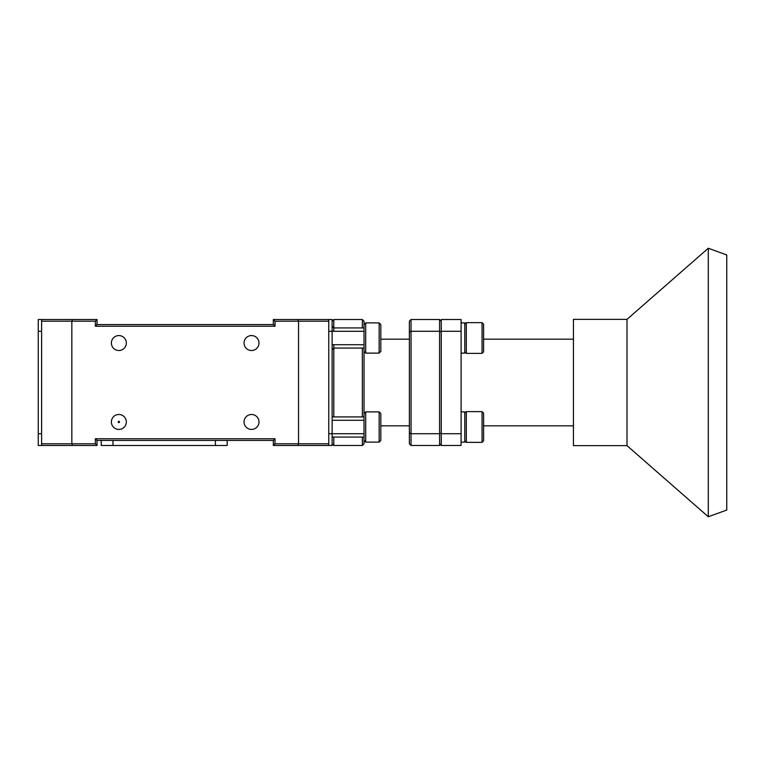 <?xml version="1.0" encoding="UTF-8"?>
<svg xmlns="http://www.w3.org/2000/svg" width="765" height="765" viewBox="0 0 765 765"><rect width="100%" height="100%" fill="white"/><g stroke="black" fill="none" stroke-linecap="round" stroke-linejoin="round"><path stroke-width="1.15" d="M482.055 322.639L483.595 324.169L483.595 351.824L482.055 353.363L482.055 322.639L466.325 322.639L466.325 353.363L464.785 351.824M482.055 411.637L483.595 413.176L483.595 440.831L482.055 442.361L482.055 411.637L466.325 411.637L466.325 442.361L464.785 440.831M726.75 382.5L726.75 510.045L708.294 516.758L708.294 382.5L708.294 516.758L627.004 445.641L627.004 319.359L708.294 248.243L708.294 382.5L708.294 248.243L726.75 254.955L726.75 382.5M627.004 319.359L573.434 319.359L573.434 445.641L627.004 445.641M333.798 344.719L333.798 416.925L332.125 416.925M379.144 322.887L365.708 322.887L364.025 324.561L365.708 322.887L365.708 353.114L379.144 353.114L379.144 322.887L380.817 324.561L380.817 351.431L379.144 353.114M364.025 437.073L364.025 443.796L362.352 445.469L362.352 437.073L364.025 437.073L364.025 416.925L362.352 416.925L362.352 348.075L364.025 348.075L364.025 327.927L362.352 327.927L362.352 319.531L333.798 319.531L332.125 321.204L332.125 319.531L328.759 319.531L328.759 321.204L275.027 321.204L275.027 326.244L95.348 326.244L95.348 321.204L71.834 321.204L71.834 443.796L95.348 443.796L95.348 438.756L275.027 438.756L275.027 443.796L328.759 443.796L328.759 321.204M364.025 413.569L365.708 411.886L365.708 442.113L379.144 442.113L379.144 411.886L380.817 413.569L380.817 440.439L379.144 442.113M126.33 343.036A7.468 7.468 0 0 0 118.852 335.567A7.468 7.468 0 0 0 111.384 343.036A7.468 7.468 0 0 0 118.852 350.513A7.468 7.468 0 0 0 126.33 343.036M258.991 343.036A7.468 7.468 0 0 0 251.513 335.567A7.468 7.468 0 0 0 244.045 343.036A7.468 7.468 0 0 0 251.513 350.513A7.468 7.468 0 0 0 258.991 343.036M258.991 421.964A7.468 7.468 0 0 0 251.513 414.487A7.468 7.468 0 0 0 244.045 421.964A7.468 7.468 0 0 0 251.513 429.433A7.468 7.468 0 0 0 258.991 421.964M126.33 421.964A7.468 7.468 0 0 0 118.852 414.487A7.468 7.468 0 0 0 111.384 421.964A7.468 7.468 0 0 0 118.852 429.433A7.468 7.468 0 0 0 126.33 421.964M119.483 421.964A0.622 0.622 0 0 0 118.852 421.333A0.622 0.622 0 0 0 118.231 421.964A0.622 0.622 0 0 0 118.852 422.586A0.622 0.622 0 0 0 119.483 421.964M328.759 433.717L332.125 433.717L332.125 445.469L273.344 445.469L273.344 440.439L97.021 440.439L97.021 445.469L38.25 445.469L38.25 319.531L41.606 319.531L41.606 443.796L71.834 443.796L72.532 445.469M333.798 319.531L333.798 327.927L332.125 326.244L332.125 331.283L328.759 331.283M364.025 433.717L332.125 433.717L332.125 331.283L364.025 331.283M297.843 445.469L298.541 443.796L298.541 321.204L297.843 319.531L328.759 319.531M328.759 445.469L328.759 443.796M41.606 319.531L72.532 319.531L71.834 321.204L41.606 321.204M41.606 443.796L41.606 445.469M227.167 440.439L227.167 445.469L101.219 445.469L101.219 440.439M215.414 445.469L215.414 440.439M112.981 440.439L112.981 445.469M273.344 445.469L275.027 443.796M273.344 440.439L275.027 438.756M97.021 440.439L95.348 438.756M97.021 445.469L95.348 443.796M38.25 433.717L41.606 433.717M41.606 331.283L38.25 331.283M72.532 319.531L97.021 319.531L97.021 324.561L273.344 324.561L273.344 319.531L297.843 319.531M97.021 319.531L95.348 321.204M97.021 324.561L95.348 326.244M273.344 324.561L275.027 326.244M273.344 319.531L275.027 321.204M362.352 445.469L333.798 445.469L333.798 437.073L362.352 437.073M332.125 326.244L332.125 321.204M332.125 437.073L333.798 437.073M332.125 443.796L333.798 445.469M362.352 319.531L364.025 321.204L364.025 327.927M364.025 348.075L364.025 416.925M362.352 348.075L333.798 348.075L332.125 349.758M362.352 416.925L333.798 416.925M362.352 327.927L333.798 327.927L333.798 331.283M461.094 433.717L461.094 445.469L441.271 445.469L441.271 433.717L461.094 433.717L461.094 331.283L441.271 331.283L441.271 319.531L461.094 319.531L461.094 331.283M441.271 433.717L441.271 331.283M441.271 331.981L439.598 331.283L411.044 331.283L411.044 433.717L439.598 433.717L439.598 319.531L411.044 319.531L411.044 331.283L409.371 331.981L409.371 321.204L411.044 319.531M441.271 433.019L439.598 433.717L439.598 445.469L411.044 445.469L411.044 433.717L409.371 433.019L409.371 331.981M411.044 445.469L409.371 443.796L409.371 433.019M441.271 321.204L439.598 319.531M439.598 445.469L441.271 443.796M464.785 411.895L461.094 411.895L464.785 411.895L464.785 442.113L461.094 442.113M461.094 353.114L464.785 353.114L464.785 322.887L461.094 322.887M482.055 353.363L466.325 353.363M482.055 442.361L466.325 442.361M483.595 425.828L573.434 425.828M380.817 425.828L409.371 425.828M364.025 344.719L332.125 344.719M364.025 351.431L365.708 353.114M364.025 440.439L365.708 442.113M379.144 411.886L365.708 411.886M364.025 420.281L332.125 420.281M380.817 339.172L409.371 339.172M483.595 339.172L573.434 339.172M464.785 413.176L466.325 411.637M464.785 324.169L466.325 322.639L464.785 324.169"/></g></svg>
